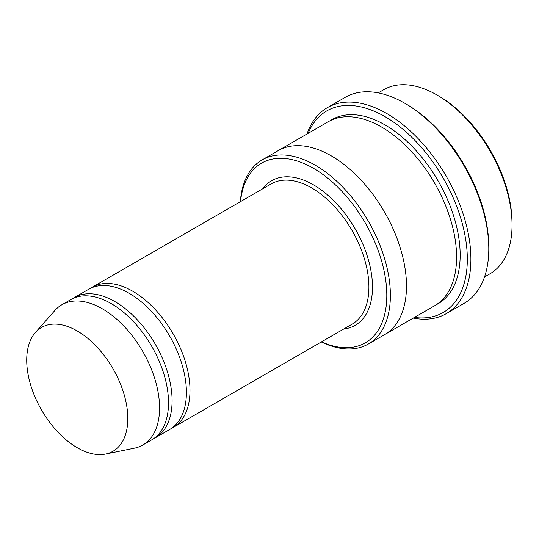 <?xml version="1.0" encoding="UTF-8"?>
<svg xmlns="http://www.w3.org/2000/svg" width="539" height="539" viewBox="0 0 539 539"><rect width="100%" height="100%" fill="white"/><g stroke="black" fill="none" stroke-linecap="round" stroke-linejoin="round"><path stroke-width="0.81" d="M153.494 438.753A80.971 46.752 -120 0 0 155.326 437.789A80.971 46.752 -120 0 0 167.737 372.9A80.971 46.752 -120 0 0 114.841 301.55A80.971 46.752 -120 0 0 74.355 297.541A80.971 46.752 -120 0 0 72.603 298.64M74.355 297.541L88.665 289.275A80.971 46.752 60 0 1 129.151 293.283A80.971 46.752 60 0 1 182.047 364.64A80.971 46.752 60 0 1 169.637 429.522L155.326 437.789M321.507 341.847A103.744 59.896 -120 0 0 386.753 292.219A103.744 59.896 -120 0 0 316.137 169.906A103.744 59.896 -120 0 0 240.529 201.599M378.25 92.87L383.768 89.683A106.271 61.358 60 0 1 436.907 94.952L436.907 94.952A106.271 61.358 60 0 1 512.05 225.107A106.271 61.358 60 0 1 490.039 273.758L484.527 276.938M438.692 95.982L436.907 94.952L438.692 95.982A103.744 59.896 60 0 1 512.05 223.038L512.05 225.107M321.305 341.962A106.271 61.358 -120 0 0 368.373 344.003A106.271 61.358 -120 0 0 384.664 258.841A106.271 61.358 -120 0 0 315.234 165.197A106.271 61.358 -120 0 0 262.095 159.928A106.271 61.358 -120 0 0 240.333 201.714M171.389 428.424A80.971 46.752 -120 0 0 173.214 427.461A80.971 46.752 -120 0 0 185.632 362.572A80.971 46.752 -120 0 0 132.729 291.222A80.971 46.752 -120 0 0 92.243 287.206A80.971 46.752 -120 0 0 90.498 288.311M35.399 332.482L54.89 310.471A80.971 46.752 60 0 1 61.83 304.771L70.777 299.603A80.971 46.752 60 0 1 111.263 303.619A80.971 46.752 60 0 1 164.159 374.969A80.971 46.752 60 0 1 151.749 439.851L142.801 445.019A80.971 46.752 60 0 1 134.393 448.178L105.583 454.047A71.478 41.267 60 0 1 41.523 409.99A71.478 41.267 60 0 1 35.399 332.482A71.478 41.267 60 0 1 77.266 330.993A71.478 41.267 60 0 1 125.587 400.154A71.478 41.267 60 0 1 105.583 454.047M61.83 304.771A80.971 46.752 60 0 1 102.316 308.78A80.971 46.752 60 0 1 155.212 380.136A80.971 46.752 60 0 1 142.801 445.019M414.417 317.424A116.397 67.2 -120 0 0 443.213 178.079A116.397 67.2 -120 0 0 308.14 133.349M277.834 150.846A106.277 61.358 60 0 1 278.198 150.63L328.298 121.706A106.277 61.358 60 0 1 381.437 126.968A106.277 61.358 60 0 1 450.867 220.619A106.277 61.358 60 0 1 434.575 305.781L384.475 334.706A106.277 61.358 60 0 1 384.105 334.914M327.341 107.652L345.236 97.323A118.93 68.662 60 0 1 404.695 103.212A118.93 68.662 60 0 1 404.701 103.212L406.487 104.243A116.397 67.2 60 0 1 488.792 246.801L488.792 248.87A118.93 68.662 60 0 1 464.16 303.309L446.265 313.637A118.93 68.662 -120 0 0 464.497 218.342A118.93 68.662 -120 0 0 386.807 113.54A118.93 68.662 -120 0 0 327.341 107.652A118.93 68.662 -120 0 0 306.981 134.016M384.475 334.706A106.277 61.358 60 0 0 400.767 249.544A106.277 61.358 60 0 0 331.337 155.892A106.277 61.358 60 0 0 278.198 150.63A106.271 61.358 60 0 1 331.337 155.899A106.271 61.358 60 0 1 400.767 249.544A106.271 61.358 60 0 1 384.475 334.706L368.373 344.003M406.487 104.243L404.701 103.212A118.93 68.662 60 0 1 488.792 248.87M413.251 318.091A118.93 68.662 -120 0 0 446.265 313.637M343.734 329.012A83.505 48.214 -120 0 0 355.194 228.893A83.505 48.214 -120 0 0 262.762 188.765M173.214 427.461L352.142 324.155A80.971 46.752 -120 0 0 352.142 230.658A80.971 46.752 -120 0 0 271.171 183.907L92.243 287.206M330.117 120.729A106.277 61.358 60 0 1 385.014 124.907A106.277 61.358 60 0 1 454.916 220.181A106.277 61.358 60 0 1 436.334 304.697M278.198 150.63L262.095 159.928"/></g></svg>

